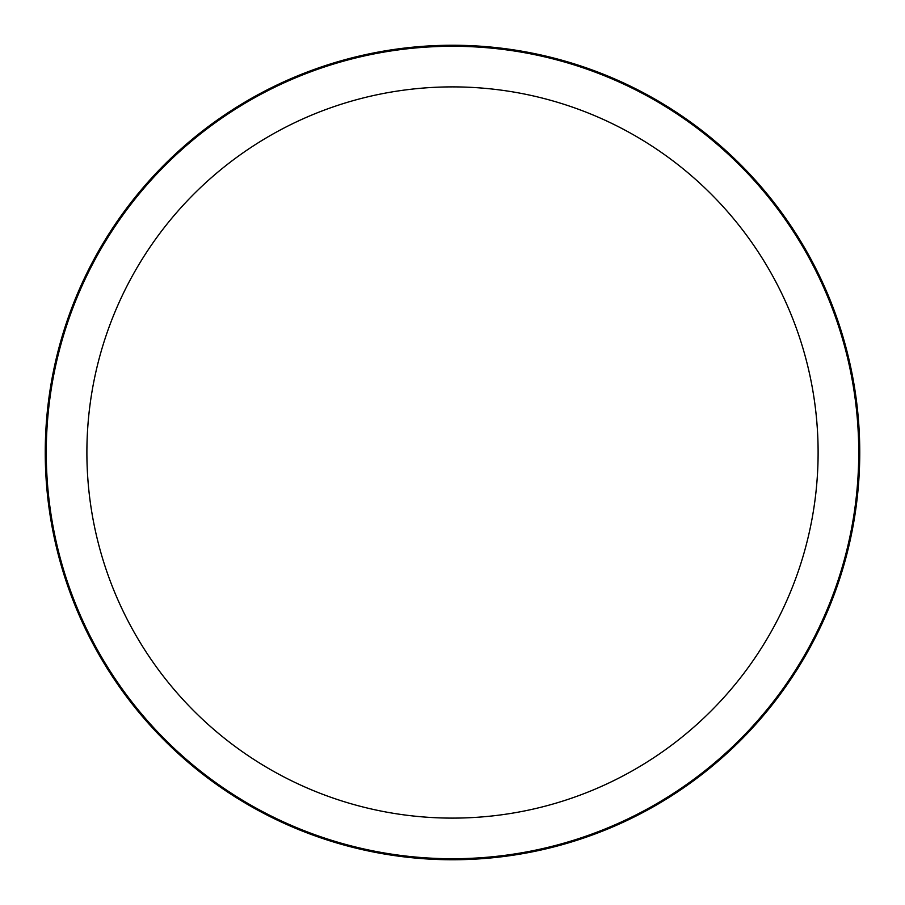 <?xml version="1.0" encoding="UTF-8"?>
<svg xmlns="http://www.w3.org/2000/svg" width="905" height="905" viewBox="0 0 905 905"><rect width="100%" height="100%" fill="white"/><g stroke="black" fill="none" stroke-linecap="round" stroke-linejoin="round"><path stroke-width="1.36" d="M86.891 452.5A365.609 365.609 0 0 1 635.31 135.874A365.609 365.609 0 0 1 635.31 769.126A365.609 365.609 0 0 1 86.891 452.5M46.268 452.5A406.232 406.232 0 0 1 655.616 100.693A406.232 406.232 0 0 1 655.616 804.307A406.232 406.232 0 0 1 46.268 452.5M45.25 452.5A407.25 407.25 0 0 1 656.125 99.81A407.25 407.25 0 0 1 656.125 805.19A407.25 407.25 0 0 1 45.25 452.5M858.732 452.5L859.75 452.5"/></g></svg>
